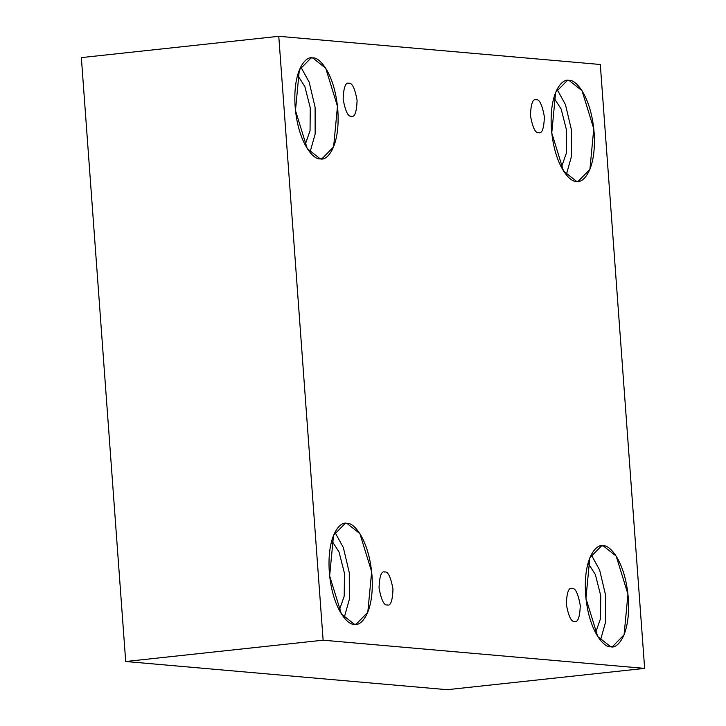 <?xml version="1.0" encoding="UTF-8"?>
<svg xmlns="http://www.w3.org/2000/svg" width="726" height="726" viewBox="0 0 726 726"><rect width="100%" height="100%" fill="white"/><g stroke="black" fill="none" stroke-linecap="round" stroke-linejoin="round"><path stroke-width="1.09" d="M536.205 99.725C539.436 99.081 542.168 104.771 544.4 116.822C543.919 128.629 541.995 133.92 538.628 132.695C541.995 133.92 543.919 128.629 544.4 116.822C542.168 104.771 539.436 99.081 536.205 99.725C532.839 98.5 530.915 103.791 530.434 115.597C532.666 127.64 535.389 133.339 538.628 132.695C535.389 133.339 532.666 127.64 530.434 115.597C530.915 103.791 532.839 98.5 536.205 99.725L535.634 99.725M348.907 83.299C352.146 82.655 354.878 88.354 357.101 100.397C356.629 112.203 354.705 117.494 351.33 116.269C354.705 117.494 356.629 112.203 357.101 100.397C354.878 88.354 352.146 82.655 348.907 83.299C345.54 82.074 343.616 87.365 343.135 99.172C345.367 111.214 348.099 116.913 351.33 116.269C348.099 116.913 345.367 111.214 343.135 99.172C343.616 87.365 345.54 82.074 348.907 83.299L348.344 83.299M384.798 571.997C388.029 571.353 390.76 577.052 392.993 589.095C392.512 600.901 390.588 606.192 387.221 604.967C390.588 606.192 392.512 600.901 392.993 589.095C390.76 577.052 388.029 571.353 384.798 571.997C381.431 570.772 379.507 576.063 379.026 587.869C381.259 599.921 383.99 605.611 387.221 604.967C383.99 605.611 381.259 599.921 379.026 587.869C379.507 576.063 381.431 570.772 384.798 571.997L384.226 572.006M572.088 588.423C575.328 587.779 578.059 593.478 580.283 605.52C579.811 617.327 577.887 622.618 574.511 621.392C577.887 622.618 579.811 617.327 580.283 605.52C578.059 593.478 575.328 587.779 572.088 588.423C568.721 587.198 566.797 592.489 566.316 604.295C568.549 616.338 571.28 622.037 574.511 621.392C571.28 622.037 568.549 616.338 566.316 604.295C566.797 592.489 568.721 587.198 572.088 588.423L571.525 588.432M312.77 57.971L311.037 57.989L299.33 69.905L295.473 110.497L307.234 148.576L320.175 158.812C314.077 160.292 298.15 143.866 295.119 106.522C292.669 69.224 306.372 55.394 312.77 57.971C318.868 56.492 334.804 72.918 337.835 110.261C340.285 147.559 326.573 161.39 320.175 158.812L321.917 158.794L333.615 146.879L337.472 106.286L325.72 68.208L312.77 57.971M569.066 80.45L567.333 80.468L555.626 92.383L551.769 132.967L563.53 171.055L576.471 181.291C570.373 182.77 554.446 166.345 551.415 128.992C548.965 91.703 562.668 77.873 569.066 80.45C575.164 78.971 591.1 95.396 594.131 132.74C596.581 170.038 582.869 183.869 576.471 181.291L578.214 181.273L589.911 169.358L593.768 128.765L582.016 90.686L569.066 80.45M603.242 545.879L601.509 545.898L589.811 557.813L585.946 598.405L597.707 636.484L610.657 646.721C604.549 648.2 588.623 631.774 585.592 594.422C583.141 557.132 596.854 543.302 603.242 545.879C609.35 544.4 625.277 560.826 628.308 598.17C630.758 635.468 617.046 649.298 610.657 646.721L612.39 646.703L624.088 634.787L627.954 594.195L616.192 556.116L603.242 545.879M346.946 523.401L345.213 523.419L333.515 535.334L329.649 575.927L341.411 614.005L354.352 624.242C348.253 625.721 332.326 609.295 329.295 571.952C326.845 534.654 340.558 520.823 346.946 523.401C353.045 521.921 368.98 538.347 372.011 575.7C374.462 612.989 360.749 626.819 354.352 624.242L356.094 624.224L367.792 612.308L371.658 571.725L359.896 533.637L346.946 523.401M125.698 661.504L447.225 689.7L644.643 668.392L323.124 640.196L125.698 661.504L323.124 640.196L278.775 36.3L600.302 64.496L644.643 668.392L447.225 689.7L125.698 661.504L81.357 57.608L278.775 36.3L81.357 57.608L125.698 661.504M323.124 640.196L644.643 668.392L600.302 64.496L278.775 36.3L323.124 640.196M339.269 610.33L344.215 596.146L344.442 573.231L339.042 552.032L331.737 540.589L339.042 552.032L344.442 573.231L344.215 596.146L339.269 610.33M344.16 617.79L349.333 599.449L349.279 572.678L343.353 547.585L334.931 532.258L343.353 547.585L349.279 572.678L349.333 599.449L344.16 617.79M595.565 632.8L600.511 618.625L600.738 595.71L595.338 574.502L588.033 563.067L595.338 574.502L600.738 595.71L600.511 618.625L595.565 632.8M600.456 640.268L605.629 621.928L605.575 595.157L599.649 570.064L591.227 554.728L599.649 570.064L605.575 595.157L605.629 621.928L600.456 640.268M561.38 167.37L566.334 153.195L566.561 130.281L561.162 109.072L553.856 97.638L561.162 109.072L566.561 130.281L566.334 153.195L561.38 167.37M566.28 174.839L571.453 156.498L571.398 129.727L565.472 104.635L557.051 89.298L565.472 104.635L571.398 129.727L571.453 156.498L566.28 174.839M305.083 144.901L310.038 130.716L310.265 107.802L304.866 86.603L297.56 75.159L304.866 86.603L310.265 107.802L310.038 130.716L305.083 144.901M309.984 152.36L315.157 134.02L315.102 107.248L309.176 82.156L300.755 66.828L309.176 82.156L315.102 107.248L315.157 134.02L309.984 152.36M574.511 621.392L575.083 621.383M387.221 604.967L387.784 604.967M351.33 116.269L351.901 116.26M538.628 132.695L539.191 132.686"/></g></svg>
